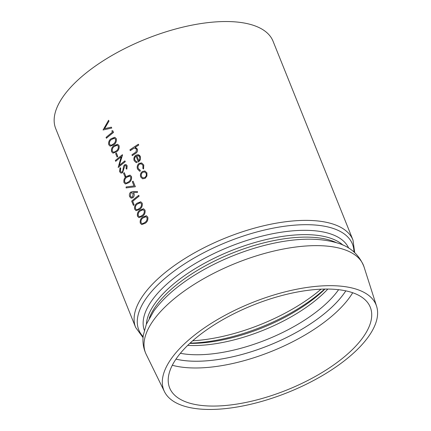 <?xml version="1.0" encoding="UTF-8"?>
<svg xmlns="http://www.w3.org/2000/svg" width="431" height="431" viewBox="0 0 431 431"><rect width="100%" height="100%" fill="white"/><g stroke="black" fill="none" stroke-linecap="round" stroke-linejoin="round"><path stroke-width="0.65" d="M135.641 327.436A117.124 49.479 158.1 0 1 225.855 237.842A117.124 49.479 158.1 0 1 352.984 240.067L273.049 41.22A117.124 49.479 158.1 0 0 145.92 38.995A117.124 49.479 158.1 0 0 55.707 128.589L135.641 327.436L143.06 337.635M141.702 224.599L145.242 223.258C147.364 221.863 148.216 219.815 147.806 217.116L146.335 215.699L142.726 217.095C140.635 218.458 139.822 220.483 140.296 223.183L141.702 224.599L145.199 223.242C147.327 221.841 148.183 219.794 147.763 217.1L146.335 215.699M138.906 217.639L142.445 216.297C144.568 214.907 145.419 212.86 145.01 210.156L143.539 208.739L139.93 210.134C137.834 211.497 137.026 213.523 137.494 216.222L138.906 217.639L142.402 216.281C144.53 214.88 145.382 212.833 144.961 210.139L143.539 208.739M136.104 210.678L139.649 209.337C141.767 207.947 142.623 205.899 142.208 203.195L140.738 201.778L137.128 203.173C135.038 204.536 134.224 206.562 134.698 209.261L136.104 210.678L139.601 209.321C141.729 207.92 142.586 205.873 142.165 203.179L140.738 201.778M133.066 181.16L135.35 186.742L126.116 187.905L126.121 186.957L133.993 185.939L132.312 181.747A117.124 49.479 -21.9 0 1 133.066 181.16L135.302 186.731L126.116 187.905M124.273 172.686L125.717 176.177A117.124 49.479 158.1 0 0 124.995 176.775L123.552 173.284A117.124 49.479 -21.9 0 1 124.273 172.686L125.674 176.166A117.124 49.479 158.1 0 0 124.952 176.764M121.165 156.819A117.124 49.479 158.1 0 0 115.702 161.318L115.33 160.494A117.124 49.479 -21.9 0 1 122.431 154.713L119.312 165.412M122.544 154.896L119.263 165.396A117.124 49.479 -21.9 0 1 124.904 160.86L125.276 161.684A117.124 49.479 158.1 0 0 118.175 167.47L121.186 156.755A117.124 49.479 158.1 0 0 115.653 161.307M116.348 152.967L117.792 156.458A117.124 49.479 158.1 0 0 117.07 157.056L115.627 153.56A117.124 49.479 -21.9 0 1 116.348 152.967L117.744 156.448A117.124 49.479 158.1 0 0 117.027 157.04M112.809 130.765L113.525 132.452A117.124 49.479 158.1 0 0 106.419 138.238L106.048 137.408A117.124 49.479 -21.9 0 1 112.399 132.215L111.839 130.819L112.809 130.765L113.477 132.441A117.124 49.479 158.1 0 0 106.376 138.222M108.978 121.143L104.496 128.691L111.36 127.161L111.753 128.045L103.063 129.984L108.585 120.26L108.978 121.143L104.544 128.702M138.755 145.048L138.383 144.223A117.124 49.479 -21.9 0 0 129.925 149.821L130.297 150.645A117.124 49.479 158.1 0 1 132.419 149.191L134.025 148.226L135.199 148.189L136.53 149.417L136.024 151.911L134.698 152.913A117.124 49.479 -21.9 0 0 131.934 154.81L132.306 155.634A117.124 49.479 158.1 0 1 135.312 153.576C137.144 152.579 137.834 151.082 137.381 149.088L135.065 147.375A117.124 49.479 158.1 0 1 138.712 145.037L138.755 145.048A117.124 49.479 158.1 0 0 135.118 147.386M136.309 161.528L134.865 160.057C134.38 158.5 134.779 157.202 136.072 156.162M137.036 161.63L136.988 162.584L137.036 161.63L136.282 161.523L134.822 160.046C134.332 158.484 134.736 157.186 136.024 156.151L138.405 162.067L140.199 159.96L140.328 156.518L138.152 154.67L135.84 155.241C134.03 156.668 133.465 158.468 134.149 160.644L135.97 162.492L136.988 162.584M135.97 162.492L137.036 162.595M138.405 162.067L140.242 159.971L140.371 156.528L139.418 155.192M139.509 164.168L141.33 163.812L142.963 165.418L142.866 168.526L143.571 168.963L143.782 165.003L141.643 162.913L139.068 163.387C137.268 164.928 136.756 166.824 137.537 169.071L139.558 171.145L140.172 171.247L140.296 170.293L138.303 168.602C137.699 166.862 138.103 165.385 139.509 164.168L140.824 163.742M143.782 165.003L141.643 162.913M142.559 178.811L145.166 178.342L146.939 176.015L146.933 172.847L144.864 170.972L142.365 171.484C140.571 172.944 140.021 174.781 140.716 176.985L142.559 178.811L145.118 178.326L146.896 176.004L146.89 172.836L144.864 170.972M110.18 146.179L113.719 144.838C115.842 143.448 116.693 141.4 116.284 138.696L114.813 137.284L111.203 138.674C109.108 140.037 108.3 142.068 108.768 144.762L110.18 146.179L113.676 144.827C115.804 143.421 116.656 141.373 116.235 138.685L114.813 137.284M113.024 153.15L116.515 151.798C118.638 150.408 119.495 148.361 119.08 145.656L117.609 144.245L113.999 145.635C111.909 146.998 111.096 149.024 111.57 151.723L112.976 153.14L116.472 151.787C118.6 150.381 119.457 148.334 119.037 145.646L117.609 144.245M126.833 169.103L127.156 165.741L125.944 164.502L124.5 164.831L123.6 166.215L122.754 171.037L122.199 171.931L121.273 172.163L120.319 171.15L120.669 168.187L120.012 167.718L119.619 171.748L120.982 173.133L122.517 172.75L124.855 165.623L125.583 165.45L126.315 166.221L126.089 168.726L126.833 169.103L127.107 165.73L125.895 164.491M120.982 173.133L122.56 172.766L124.855 165.623M120.012 167.718L120.669 168.187M121.289 172.168L120.362 171.161L120.718 168.203M125.378 183.999L128.923 182.652C131.04 181.262 131.897 179.215 131.487 176.511L130.011 175.099L126.407 176.494C124.311 177.852 123.503 179.883 123.972 182.577L125.378 183.999L128.874 182.642C131.008 181.241 131.859 179.188 131.439 176.5L130.011 175.099M137.5 191.569L137.392 192.517L133.454 192.436L137.349 192.506L137.5 191.569L133.093 191.488L130.636 192.161C129.408 193.374 129.079 194.877 129.639 196.681L131.116 198.201L132.883 197.716C134.095 196.531 134.434 195.065 133.896 193.314L133.454 192.436M131.116 198.201L132.931 197.732C134.143 196.547 134.477 195.081 133.944 193.33L133.497 192.447M138.755 195.313L139.127 196.137A117.124 49.479 158.1 0 0 132.721 201.32L134.122 204.8A117.124 49.479 158.1 0 0 133.421 205.404L131.649 201.099A117.124 49.479 -21.9 0 1 138.755 195.313L139.078 196.127A117.124 49.479 158.1 0 0 132.678 201.309L134.079 204.79A117.124 49.479 158.1 0 0 133.378 205.388M333.007 365.429A108.127 45.681 158.1 0 0 370.773 308.569A108.127 45.681 158.1 0 0 252.927 305.175A108.127 45.681 158.1 0 0 170.213 389.188A108.127 45.681 158.1 0 0 333.007 365.429M354.471 288.625A114.387 48.326 158.1 0 0 224.723 315.487A114.387 48.326 158.1 0 0 164.437 391.601A114.387 48.326 158.1 0 0 336.654 366.463A114.387 48.326 158.1 0 0 376.608 306.312A114.387 48.326 158.1 0 0 354.471 288.625M137.381 149.088L135.598 147.494M135.312 153.576L135.264 153.565C137.096 152.563 137.785 151.071 137.333 149.072M132.419 149.191L134.025 148.226M132.376 149.174A117.124 49.479 158.1 0 0 130.254 150.635M135.264 153.565A117.124 49.479 158.1 0 0 132.258 155.623M138.383 144.223L138.712 145.037M138.566 154.767L138.152 154.67M136.794 155.742L138.809 160.763C139.816 159.637 140.075 158.398 139.596 157.046L138.34 155.715L136.794 155.742L138.836 160.731M140.296 170.293L140.172 171.247M138.303 168.602L138.254 168.586C137.651 166.851 138.055 165.375 139.461 164.152M138.254 168.586L139.908 170.202M139.558 171.145L140.129 171.231M143.523 168.947L143.733 164.992M146.136 173.321C146.626 174.997 146.174 176.398 144.789 177.518L142.86 177.895L141.427 176.484C140.899 174.814 141.32 173.418 142.688 172.298L144.66 171.931L146.136 173.321M142.887 177.901L141.427 176.484M141.476 176.494C140.942 174.824 141.363 173.429 142.736 172.314L142.688 172.298M142.736 172.314L144.412 171.883M111.753 128.045L103.063 129.984M111.36 127.161L111.704 128.034M108.585 120.26L108.93 121.127M115.492 139.294C115.724 141.379 115.007 142.952 113.353 144.008L111.446 145.128L110.492 145.182L109.479 144.191C109.188 142.079 109.873 140.511 111.532 139.488L114.441 138.292L115.492 139.294M110.508 145.182L109.479 144.191M109.528 144.202C109.232 142.09 109.916 140.522 111.575 139.499L113.822 138.265M118.288 146.254C118.52 148.339 117.808 149.913 116.149 150.969L114.242 152.089L113.288 152.138L112.281 151.146C111.985 149.04 112.669 147.472 114.328 146.448L117.237 145.247L118.288 146.254M113.31 152.143L112.281 151.146M112.324 151.162C112.033 149.051 112.717 147.483 114.377 146.459L116.618 145.22M124.904 160.86L125.232 161.673A117.124 49.479 158.1 0 0 118.126 167.454M130.695 177.114C130.922 179.199 130.21 180.767 128.551 181.828L126.649 182.943L125.696 182.997L124.683 182.006C124.392 179.894 125.076 178.326 126.736 177.303L129.645 176.107L130.695 177.114M125.712 183.003L124.683 182.006M124.726 182.017C124.435 179.91 125.119 178.342 126.779 177.319L129.02 176.08M130.356 196.121L130.932 192.991L132.101 192.689L133.098 193.74L132.522 196.935L131.417 197.209L130.356 196.121L130.932 192.991M131.439 197.215L130.404 196.132M130.981 193.007L131.811 192.657M141.416 203.793C141.648 205.878 140.937 207.451 139.278 208.507L137.376 209.622L136.422 209.676L135.409 208.685C135.118 206.578 135.803 205.011 137.462 203.982L140.366 202.785L141.416 203.793M136.438 209.681L135.409 208.685M135.453 208.701C135.162 206.589 135.846 205.021 137.505 203.998L139.746 202.759M144.218 210.754C144.45 212.839 143.733 214.412 142.079 215.468L140.172 216.583L139.218 216.637L138.206 215.645C137.915 213.539 138.599 211.971 140.258 210.942L143.167 209.746L144.218 210.754M139.235 216.642L138.206 215.645M138.254 215.662C137.958 213.55 138.642 211.982 140.301 210.958L142.548 209.719M147.014 217.714C147.246 219.799 146.535 221.372 144.875 222.428L142.968 223.544L142.014 223.597L141.002 222.606C140.711 220.5 141.395 218.932 143.054 217.903L145.964 216.707L147.014 217.714M142.036 223.603L141.002 222.606M141.05 222.617C140.759 220.51 141.443 218.943 143.103 217.919L145.344 216.68M190.087 343.124A108.876 45.998 158.1 0 0 324.543 289.072M321.047 289.185A110.875 46.844 -21.9 0 1 307.858 299.34A110.875 46.844 -21.9 0 1 192.684 340.786M324.931 289.066A103.893 43.892 -21.9 0 1 189.807 343.388M187.706 345.393A101.899 43.046 158.1 0 0 327.835 289.061M338.599 289.691A101.899 43.046 -21.9 0 1 180.373 353.301M175.977 359.115A106.581 45.029 158.1 0 0 345.797 290.85M345.813 290.855A106.608 45.039 -21.9 0 1 175.967 359.131M172.308 365.262A111.284 47.017 158.1 0 0 318.848 326.159A111.284 47.017 158.1 0 0 352.698 292.741M143.146 336.665A115.125 48.638 -21.9 0 1 227.466 241.85A115.125 48.638 -21.9 0 1 353.953 251.919M348.668 248.1A110.142 46.532 158.1 0 0 229.432 246.742A110.142 46.532 158.1 0 0 144.315 330.248M146.368 324.204A108.143 45.686 -21.9 0 1 216.297 257.226A108.143 45.686 -21.9 0 1 327.98 237.422A108.143 45.686 -21.9 0 1 343.006 245.153M336.767 242.836A108.143 45.686 158.1 0 0 328.982 239.911A108.143 45.686 158.1 0 0 225.294 256.068A108.143 45.686 158.1 0 0 149.261 318.207M191.165 277.338A110.686 46.763 -21.9 0 1 278.232 242.335C300.332 238.122 319.323 238.133 335.205 242.373C349.358 245.934 358.958 254.085 364.012 266.821A117.431 49.613 -21.9 0 0 341.287 248.665A117.431 49.613 -21.9 0 0 208.087 276.244A117.431 49.613 -21.9 0 0 146.201 354.384C143.334 348.35 142.37 341.988 143.302 335.296L146.335 324.274L153.856 310.988C162.584 299.055 175.018 287.838 191.165 277.338M352.984 240.067L354.686 252.561M376.608 306.312L364.012 266.821M164.437 391.601L146.201 354.384"/></g></svg>
